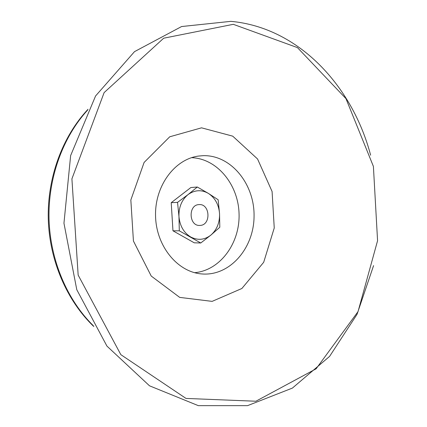 <?xml version="1.0" encoding="UTF-8"?>
<svg xmlns="http://www.w3.org/2000/svg" width="427" height="427" viewBox="0 0 427 427"><rect width="100%" height="100%" fill="white"/><g stroke="black" fill="none" stroke-linecap="round" stroke-linejoin="round"><path stroke-width="0.64" d="M370.631 155.198C352.472 86.073 298.66 27.477 230.863 21.35L181.598 26.538L134.516 51.635L95.573 95.968L70.636 155.572L63.954 223.214L76.785 289.703L106.937 346.094L149.498 385.805L198.331 405.65L247.548 405.65L292.41 388.084L329.596 356.385L357.036 314.331L373.582 265.61M233.302 24.323L163.69 38.2L104.124 92.6L71.912 178.849L78.157 275.111L120.836 354.656L186.001 398.428L255.885 401.236L316.113 368.8L358.034 311.603L377.569 240.711L373.401 166.407L345.939 98.6L297.448 47.616L233.302 24.323M201.533 127.828L169.732 136.789L144.102 162.441L130.838 199.991L133.432 241.041L151.227 276.05L179.682 297.384L212.123 301.377L241.879 288.492L263.694 262.279L274.246 227.97L272.09 191.515L257.556 158.983L232.72 136.154L201.533 127.828M203.231 155.668L198.571 156.058C174.675 159.116 154.627 186.007 155.556 216.19C156.239 246.374 177.696 272.159 201.72 273.937C229.774 276.413 253.969 248.22 254.06 216.249C254.657 184.288 231.199 154.905 203.231 155.668M194.627 272.693C220.252 270.44 240.006 243.112 239.061 213.959C238.447 184.795 217.263 158.561 191.558 157.675M197.327 187.015L190.853 187.544L171.216 202.692L172.962 230.799L194.248 242.814L200.759 242.99L179.308 230.826L178.966 216.58L177.547 202.355L188.067 194.584L197.327 187.015L208.381 193.399L218.133 199.745L219.537 213.495L219.804 227.265L210.917 235.069L200.759 242.99M172.962 230.799L179.308 230.826M171.216 202.692L177.547 202.355M188.067 194.584C181.721 199.889 178.689 207.223 178.966 216.58C179.842 225.894 183.743 232.688 190.677 236.969C197.797 240.62 204.549 239.99 210.917 235.069C216.969 229.683 219.841 222.494 219.537 213.495C218.752 204.533 215.032 197.834 208.381 193.399C201.459 189.481 194.685 189.876 188.067 194.584M200.236 225.408L199.665 225.435C188.771 226.059 188.045 204.789 198.961 204.613L199.11 204.602C210.105 203.61 211.253 224.954 200.236 225.408M87.604 110.097C62.833 137.2 48.005 177.76 49.03 219.03C50.21 260.299 67.178 300.01 93.364 325.758M88.026 109.275C62.459 136.528 47.248 177.435 48.272 219.046C49.463 260.641 66.842 300.699 93.828 326.554"/></g></svg>
